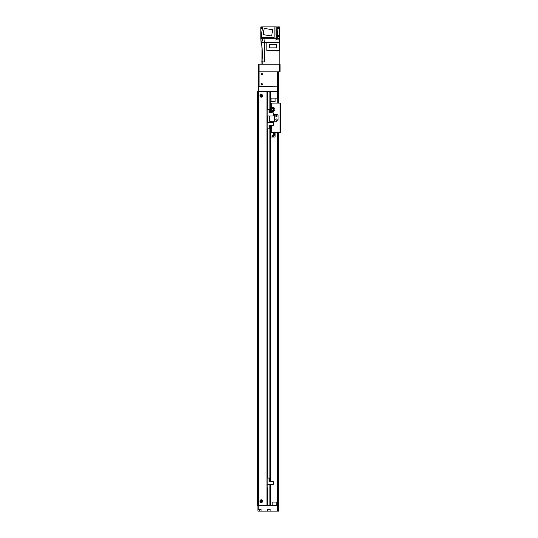 <?xml version="1.0" encoding="UTF-8"?>
<svg xmlns="http://www.w3.org/2000/svg" width="538" height="538" viewBox="0 0 538 538"><rect width="100%" height="100%" fill="white"/><g stroke="black" fill="none" stroke-linecap="round" stroke-linejoin="round"><path stroke-width="0.81" d="M261.535 500.643L260.796 500.932L261.535 500.643M260.796 501.362L261.535 501.658L260.796 501.362M261.865 95.838A0.558 0.558 0 0 1 261.031 96.322A0.558 0.558 0 0 1 261.031 95.354A0.558 0.558 0 0 1 261.865 95.838M261.865 501.147A0.558 0.558 0 0 1 261.031 501.631A0.558 0.558 0 0 1 261.031 500.67A0.558 0.558 0 0 1 261.865 501.147M269.908 484.624L269.908 505.673L267.467 505.673L267.191 487.791M266.915 505.222L266.915 505.673L266.559 505.222M266.014 505.222L266.014 505.673L265.651 505.222M265.106 505.222L265.106 505.673L257.689 505.673L257.689 91.312L265.106 91.312L265.106 91.769M265.651 91.769L265.651 91.312L266.014 91.769M266.559 91.769L266.559 91.312L266.915 91.769M267.467 109.396L267.467 91.312L269.908 91.312L269.908 112.812M277.144 91.312L277.595 91.312L277.595 86.793L277.144 86.793L277.144 91.312L258.596 91.312L258.596 91.769M258.596 505.222L258.596 505.673M265.382 91.312L265.382 91.769M265.382 505.222L265.382 505.673M266.283 91.312L266.283 91.769M266.283 505.222L266.283 505.673M267.191 91.312L267.191 505.673M270.358 91.312L270.358 112.812M270.358 121.171L270.358 122.287M270.358 125.435L270.358 481.483M270.358 484.624L270.358 505.673M277.595 505.673L277.144 505.673L277.144 511.1L277.595 511.1L277.595 132.482L277.595 511.1L277.595 132.482L277.595 511.1L278.502 511.1L278.502 132.482M258.825 509.291L261.085 509.291L261.085 511.1L257.917 511.1L257.917 509.291L258.825 509.291L258.825 505.673L277.144 505.673M261.085 511.1L267.42 511.1L267.42 509.291L270.13 509.291L270.13 511.1L277.144 511.1M270.13 511.1L267.42 511.1M257.917 509.291L257.917 505.673M258.146 91.312L258.596 91.312L258.596 86.793L258.146 86.793L258.146 91.312M277.595 91.312L277.595 98.098L270.358 98.098M258.596 71.863L280.083 71.863L280.083 64.177L258.596 64.177L258.596 86.793L277.144 86.793M276.236 86.793L259.498 86.564A0.451 0.451 0 0 1 259.047 86.114L259.047 72.314A0.451 0.451 0 0 1 259.498 71.863L277.595 71.863L277.595 86.564L278.502 86.564L278.502 71.863M259.047 86.793L259.047 64.177M262.315 84.305A0.558 0.558 0 0 0 261.481 83.82A0.558 0.558 0 0 0 261.481 84.782A0.558 0.558 0 0 0 262.315 84.305M262.315 74.123A0.558 0.558 0 0 0 261.481 73.645A0.558 0.558 0 0 0 261.481 74.607A0.558 0.558 0 0 0 262.315 74.123M279.632 64.177L279.632 71.863M275.106 98.098L275.106 101.722L271.038 101.722L271.038 98.098L271.038 101.722M272.167 505.673L272.167 502.055L276.236 502.055L276.236 505.673M262.214 64.177L262.214 61.91L261.085 61.91L261.085 64.177M262.214 61.91L264.568 61.91L264.427 42.367L263.976 38.749L262.914 38.749L261.67 42.367L279.356 42.367L279.498 28.575L279.316 36.718L276.014 36.718L276.014 38.749L263.976 38.749L263.976 37.485M263.795 61.91L264.514 61.91L264.427 42.367L264.568 61.91M261.085 61.91L260.991 42.367L261.67 42.367L261.085 42.367L260.856 26.9L260.856 38.749L262.914 38.749L260.95 38.749M260.95 26.9L262.571 26.987M262.705 26.9L274.111 26.9L274.111 37.485L261.717 37.485L261.717 33.148L262.571 26.9M274.111 26.9L276.014 26.9L276.014 35.36L279.316 35.36M278.065 26.987L276.014 26.9M278.065 26.9L279.316 26.9L279.316 27.761M279.404 27.761L279.316 26.9M279.175 50.646L279.175 64.177M279.175 42.367L279.316 38.749L279.175 42.367L279.269 39.879L276.014 39.879L276.014 38.749M262.914 37.485L262.914 38.749M260.95 28.575L262.443 28.575M262.571 27.761L261.219 27.761L261.219 28.575M262.692 26.987L261.555 26.987L261.555 27.761M271.663 35.992L263.176 34.647L264.165 28.393L272.652 29.738L271.663 35.992M277.359 35.36L277.05 26.9M277.359 28.575L279.316 28.575M279.269 39.879L279.316 36.718M279.108 39.879L276.438 39.879M279.04 39.563L279.04 38.662L276.512 38.662L276.512 39.563M279.424 28.575L279.424 27.761L277.05 27.761M279.081 27.761L279.081 26.987L277.05 26.987M266.875 42.367L266.875 50.646L279.316 50.646L279.316 42.367M269.612 44.486L276.445 44.486L276.445 47.855L269.612 47.855L269.612 44.486M262.275 61.91L262.262 61.009L262.947 61.009L261.67 42.367M262.947 61.009L262.262 61.009M261.313 94.48A1.358 1.358 0 0 1 262.483 96.517A1.358 1.358 0 0 1 260.136 96.517A1.358 1.358 0 0 1 261.313 94.48M261.313 95.044A0.794 0.794 0 0 1 261.993 96.235A0.794 0.794 0 0 1 260.627 96.235A0.794 0.794 0 0 1 261.313 95.044M261.313 499.789A1.358 1.358 0 0 1 262.483 501.826A1.358 1.358 0 0 1 260.136 501.826A1.358 1.358 0 0 1 261.313 499.789M261.313 500.353A0.794 0.794 0 0 1 261.993 501.544A0.794 0.794 0 0 1 260.627 501.544A0.794 0.794 0 0 1 261.313 500.353M267.191 505.222L258.146 505.222L258.146 91.769L267.191 91.769M273.297 114.386L274.656 114.386L274.656 121.171L276.687 121.171A1.358 1.358 0 0 0 278.045 119.813A1.358 1.358 0 0 1 276.687 121.171L269.679 121.171L269.679 115.959M278.045 119.813L278.045 115.744A1.358 1.358 0 0 0 276.687 114.386A1.358 1.358 0 0 1 278.045 115.744L278.045 119.813M276.465 115.287A0.679 0.679 0 0 1 277.05 116.309A0.679 0.679 0 0 1 275.873 116.309A0.679 0.679 0 0 1 276.465 115.287M276.465 118.911A0.679 0.679 0 0 1 277.05 119.927A0.679 0.679 0 0 1 275.873 119.927A0.679 0.679 0 0 1 276.465 118.911M274.884 114.386L276.687 114.386L274.656 114.386L274.884 121.171M267.191 109.396L269.087 109.396L269.087 112.812L273.297 112.812L273.297 115.959L267.46 115.959L267.191 119.127L267.46 122.287L273.297 122.287L273.297 125.435L269.087 125.435L269.087 128.851L267.191 128.851M267.89 128.851L267.89 131.655L267.756 128.851M270.358 103.074L270.809 103.074L270.809 112.812L271.26 108.131A2.038 2.038 0 0 1 274.878 109.409A2.038 2.038 0 0 1 271.26 110.687L270.809 109.409L270.809 103.074L280.311 103.074L280.311 132.482L270.809 132.482L270.809 125.435M270.923 110.075A2.038 2.038 0 0 0 271.26 110.687L271.26 112.812M273.956 109.409A1.11 1.11 0 0 0 272.289 108.447A1.11 1.11 0 0 0 272.289 110.371A1.11 1.11 0 0 0 273.956 109.409M272.1 108.898L271.939 109.362M277.023 115.966A0.558 0.558 0 0 0 276.189 115.488A0.558 0.558 0 0 0 276.189 116.45A0.558 0.558 0 0 0 277.023 115.966M277.023 119.591A0.558 0.558 0 0 0 276.189 119.106A0.558 0.558 0 0 0 276.189 120.068A0.558 0.558 0 0 0 277.023 119.591M270.809 122.287L270.809 121.171M280.083 132.482L280.083 103.074M271.939 109.409L272.134 109.967M273.748 109.409L273.56 109.967L273.748 109.409A0.908 0.908 0 0 0 272.389 108.629A0.908 0.908 0 0 0 272.389 110.196A0.908 0.908 0 0 0 273.748 109.409M270.809 132.482L270.358 132.482M278.502 510.374L278.502 507.3M277.595 508.84L277.595 508.047L277.595 508.84M278.502 98.279L278.502 95.206M277.595 96.746L277.595 95.952L277.595 96.746M277.595 98.098L277.823 86.793L277.823 103.074M278.502 103.074L278.502 86.793L277.823 86.793M261.764 73.45A0.679 0.679 0 0 1 262.349 74.466A0.679 0.679 0 0 1 261.172 74.466A0.679 0.679 0 0 1 261.764 73.45M261.764 83.625A0.679 0.679 0 0 1 262.349 84.641A0.679 0.679 0 0 1 261.172 84.641A0.679 0.679 0 0 1 261.764 83.625M270.358 134.547A0.935 0.935 0 0 1 270.358 135.838M272.389 137.002L272.389 135.193L275.106 135.193L275.106 137.002L270.358 137.002M275.106 135.193L275.106 132.482L275.106 135.193M267.89 109.396L267.89 106.591L267.756 109.396M267.191 478.067L269.087 478.067L269.087 481.483L273.297 481.483L273.297 484.624L267.46 484.624M267.89 478.067L267.89 475.262L267.756 478.067M265.187 91.312L265.187 91.769M265.187 505.222L265.187 505.673M265.577 91.312L265.577 91.769M265.577 505.222L265.577 505.673M266.095 91.312L266.095 91.769M266.095 505.222L266.095 505.673M266.478 91.312L266.478 91.769M266.478 505.222L266.478 505.673M266.996 91.312L266.996 91.769M266.996 505.222L266.996 505.673M267.386 91.312L267.386 109.396M267.386 128.851L267.386 478.067M267.386 487.791L267.386 505.673M267.467 115.959L267.467 122.287M267.467 128.851L267.467 478.067M269.908 121.171L269.908 122.287M269.908 125.435L269.908 481.483M259.726 511.1L259.726 509.291M276.169 26.9L276.169 35.36M277.023 28.575L277.023 35.36M276.169 39.879L276.169 36.718M277.359 38.662L277.359 36.718M277.023 38.662L277.023 36.718M266.962 91.769L266.962 505.222M258.368 91.769L258.368 505.222M274.205 114.386L274.205 121.171M271.26 108.131L271.26 103.074M271.26 132.482L271.26 125.435M271.26 122.287L271.26 121.171M277.823 132.482L277.823 511.1M278.274 86.793L278.274 103.074M278.274 132.482L278.274 511.1M273.593 132.482L273.593 135.193M273.748 137.002L273.748 135.193M274.434 135.193L274.434 132.482M274.622 132.482L274.622 135.193M260.991 42.367L260.856 38.749"/></g></svg>
